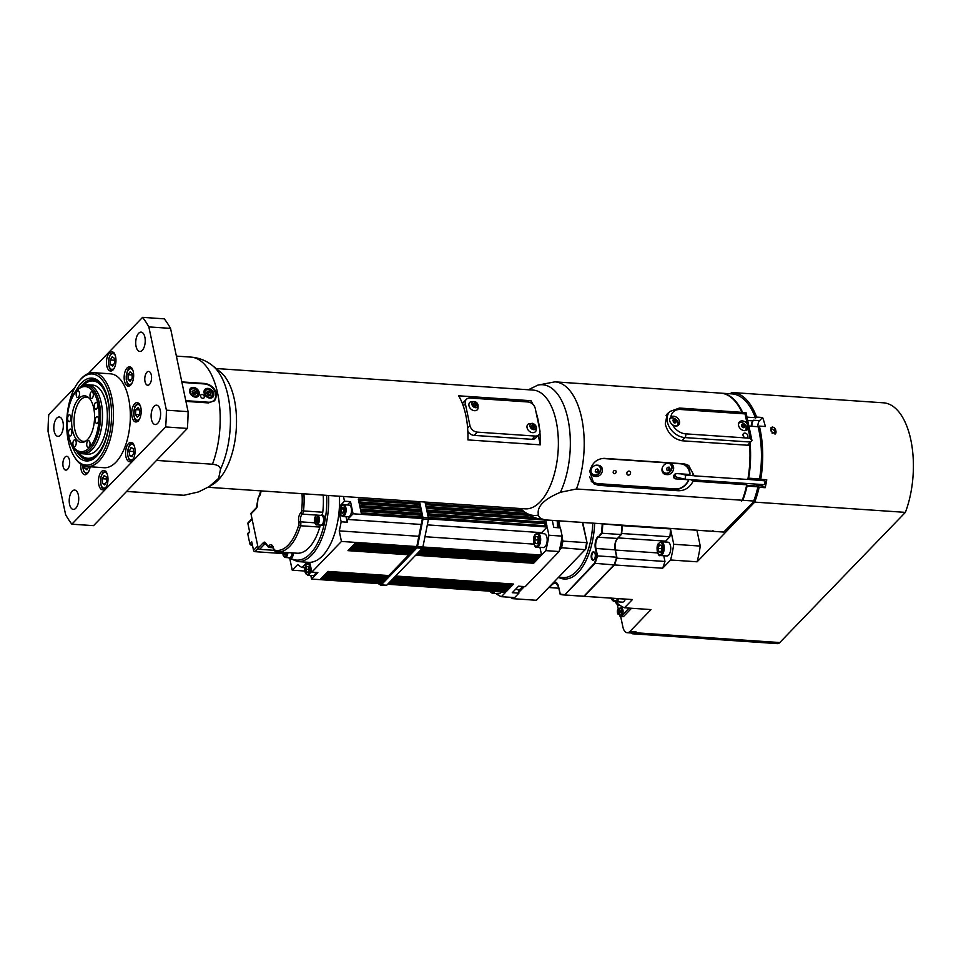 <?xml version="1.0" encoding="UTF-8"?>
<svg xmlns="http://www.w3.org/2000/svg" width="961" height="961" viewBox="0 0 961 961"><rect width="100%" height="100%" fill="white"/><g stroke="black" fill="none" stroke-linecap="round" stroke-linejoin="round"><path stroke-width="1.44" d="M501.234 591.964A6.919 3.376 93.9 0 1 498.771 593.73L492.26 593.285A6.919 3.376 -86.1 0 0 494.014 592.469A6.919 3.376 -86.1 0 0 494.723 591.532M546.941 537.451A6.919 3.376 93.9 0 1 543.313 547.566L536.803 547.121A6.919 3.376 -86.1 0 0 538.532 546.341A6.919 3.376 -86.1 0 0 540.43 537.007A6.919 3.376 -86.1 0 0 537.74 533.307L544.25 533.751A6.919 3.376 93.9 0 1 546.941 537.451M677.037 420.45L677.145 420.341A5.538 4.18 -136 0 1 678.142 425.05L677.901 423.945M748.102 428.426A5.538 4.18 -136 0 1 747.382 429.615A5.538 4.18 -136 0 1 740.487 428.786A5.538 4.18 -136 0 1 739.405 421.927A5.538 4.18 -136 0 1 742.36 420.906A5.538 4.18 -136 0 1 747.117 423.705L750.181 438.24L751.97 440.582L747.574 445.231M741.291 422.6A5.538 4.18 44 0 0 740.787 422.54A5.538 4.18 44 0 0 738.769 422.888M746.445 430.288A5.538 4.18 44 0 0 746.649 427.765M673.12 419.849L674.79 419.717L676.16 421.158L675.859 422.756L674.19 422.888L673.301 421.951L673.12 419.849M677.661 424.702A5.189 3.916 -136 0 1 677.253 425.807M672.58 417.927A5.538 4.18 44 0 0 672.075 417.867A5.538 4.18 44 0 0 670.021 418.239M747.742 420.522L752.931 420.87L753.556 420.221A5.538 2.703 -86.1 0 0 751.886 426.288M757.905 426.708A5.538 2.703 93.9 0 1 759.586 420.63L762.614 417.494A70.585 34.44 93.9 0 1 765.364 426.516L759.334 426.095A70.585 34.44 93.9 0 1 760.74 479.359L766.77 479.767A70.585 34.44 93.9 0 1 765.184 487.707L762.421 485.942A4.156 2.03 93.9 0 1 761.46 484.476M730.384 393.794L731.609 392.532A70.585 34.44 93.9 0 1 732.823 392.568A70.585 34.44 93.9 0 1 756.583 417.086L762.614 417.494M756.583 417.086L755.61 418.095A68.519 33.431 -86.1 0 0 750.529 407.584A68.519 33.431 -86.1 0 0 750.337 407.284M760.74 479.359L759.803 478.758A68.519 33.431 -86.1 0 0 758.385 427.08L758.097 426.72A69.204 33.767 93.9 0 1 759.514 478.926L759.803 478.758M763.358 484.536L764.007 484.644A2.078 1.009 -86.1 0 0 764.56 484.38L765.1 481.641A2.078 1.009 -86.1 0 0 764.764 480.812L747.838 479.383M764.56 484.38L765.1 481.641L764.56 484.38M697.626 530.292A4.493 2.198 93.9 0 1 697.085 531.049L700.257 546.076A80.28 39.161 93.9 0 1 697.121 561.801L754.697 502.122L905.382 512.369L779.767 642.561A9.129 4.457 93.9 0 1 777.449 643.642L632.794 633.804A9.129 4.457 93.9 0 1 631.125 632.975M615.304 601.598A12.457 6.078 -86.1 0 0 619.244 605.274A12.457 6.078 -86.1 0 0 619.845 605.262M631.533 608.265L623.725 616.349A2.763 1.345 93.9 0 1 623.028 616.686L620.614 616.518A2.763 1.345 -86.1 0 0 621.311 616.193L629.119 608.097M620.145 608.049C617.815 608.601 616.938 610.295 617.527 613.142L620.818 615.737A3.88 1.886 93.9 0 0 621.899 615.292A3.88 1.886 93.9 0 0 623.064 610.908A3.88 1.886 93.9 0 0 621.347 608.013L620.145 608.049A3.76 1.838 -86.1 0 1 621.815 610.86A3.76 1.838 -86.1 0 1 620.686 615.112A3.76 1.838 -86.1 0 1 619.641 615.545A2.763 1.345 -86.1 0 0 620.614 616.518M617.31 604.469L618.283 609.094M616.77 601.754L617.034 603.04A80.28 39.161 -86.1 0 0 624.494 607.784L651.017 609.586L629.972 631.401A11.076 5.406 93.9 0 1 627.161 632.71A11.076 5.406 93.9 0 1 622.872 626.884L620.686 616.518M518.135 589.537L518.904 593.165L512.273 592.721L518.58 586.186L525.211 586.642L559.074 551.542A77.517 37.815 -86.1 0 0 559.758 548.743L560.804 547.674A79.03 38.56 -86.1 0 0 562.113 541.079L561.692 539.073A77.517 37.815 -86.1 0 0 562.149 536.13L560.419 527.889L553.788 527.445L552.299 520.406M387.643 584.24L505.642 592.264L501.378 596.685L514.64 597.586L518.904 593.165M541.548 533.571A62.285 30.392 -86.1 0 0 541.692 532.658L547.157 526.988L548.887 535.229A77.517 37.815 93.9 0 1 545.812 550.629L541.56 555.05L539.926 547.338M501.378 596.685A77.517 37.815 93.9 0 1 495.9 593.538M339.425 496.224A55.366 27.016 93.9 0 1 339.425 506.447L344.482 501.21L350.513 501.618L353.071 513.799L422.396 518.508L416.786 546.569L380.88 583.783L311.568 579.063L310.799 575.435M418.828 501.618L422.396 518.508M425.038 502.038L428.39 517.979A2.078 1.009 93.9 0 1 428.39 519.553L422.9 547.061A2.078 1.009 93.9 0 1 422.347 548.287L386.694 585.237A2.078 1.009 93.9 0 1 386.166 585.489A2.078 1.009 93.9 0 1 385.902 585.393M378.274 583.603L380.484 585.021A2.078 1.009 -86.1 0 0 380.736 585.117A2.078 1.009 -86.1 0 0 381.265 584.865L416.918 547.914A2.078 1.009 -86.1 0 0 417.47 546.689L422.96 519.192A2.078 1.009 -86.1 0 0 422.972 517.607L419.609 501.678M304.829 571.038L292.24 570.185L297.706 564.527A62.285 30.392 -86.1 0 0 302.006 567.495L307.088 562.221M289.814 558.677L292.24 570.185M541.56 555.05L422.912 546.989M416.786 546.569L341.443 541.439L339.221 530.88L418.84 536.298M424.966 536.706L533.908 544.118M414.527 548.923L353.648 544.779L355.342 543.013L416.221 547.157M339.425 506.447A55.366 27.016 93.9 0 1 339.041 511.829A55.366 27.016 93.9 0 1 309.778 562.341L311.844 572.131L341.443 541.439M311.844 572.131L317.863 572.54L311.568 579.063M381.445 583.195L320.578 579.051L322.271 577.297L383.151 581.429M383.343 581.237L322.464 577.093L324.169 575.339L385.037 579.471M385.229 579.279L324.35 575.134L326.055 573.369L386.935 577.513M387.115 577.321L326.247 573.176L327.941 571.411L388.821 575.555M408.857 554.797L347.978 550.653L349.672 548.887L410.551 553.031M410.743 552.839L349.864 548.695L351.57 546.929L412.437 551.073M412.629 550.881L351.75 546.737L353.456 544.971L414.335 549.115M421.002 549.68L539.097 557.596L537.391 559.362L537.487 557.596M419.104 551.638L537.211 559.554L535.505 561.32L535.601 559.566M417.218 553.596L535.313 561.512L533.619 563.278L533.703 561.524M395.488 576.12L513.582 584.048L511.889 585.802L511.973 584.048M393.59 578.078L511.696 586.006L509.991 587.76L510.087 586.006M391.704 580.036L509.798 587.964L508.105 589.718L508.189 587.964M389.818 581.994L507.913 589.922L506.219 591.676L506.303 589.922M559.074 551.542L545.812 550.629M422.708 547.71L540.983 555.638L539.289 557.404L539.373 555.638M344.482 501.21L343.485 496.501M422.155 517.414L361.288 513.27L360.591 509.979L421.471 514.123M421.386 513.763L360.519 509.618L359.822 506.327L420.702 510.471M420.618 510.111L359.738 505.966L359.054 502.675L419.921 506.819M419.849 506.447L358.97 502.315L358.285 499.023L419.152 503.168M545.668 519.961L546.148 522.243L427.501 513.763M427.909 515.697L546.004 523.733L546.232 522.604L546.929 525.895L428.27 517.414M428.462 518.916L547.157 526.988M562.149 536.13L548.887 535.229M427.14 512.045L545.235 520.081L543.71 521.667M546.004 523.733L544.479 525.319M252.455 545.187L251.326 545.115L252.238 544.166M257.752 546.016L253.548 550.377L251.746 541.848L249.86 543.806A1.381 1.045 44 0 0 251.326 545.115M249.86 543.806L247.806 534.076L249.692 532.106L247.902 523.589L252.106 519.228M249.584 531.565L248.022 533.187A1.381 1.045 44 0 0 247.806 534.076M282.726 552.239L281.525 553.476A1.381 1.045 44 0 0 282.27 553.224L282.798 552.683M281.525 553.476L255.013 551.674L258.269 548.299M253.548 550.377A1.381 1.045 44 0 0 255.013 551.674M251.998 518.688L248.106 522.712A1.381 1.045 44 0 0 247.902 523.589M320.001 525.066A5.189 2.535 -86.1 0 0 320.878 525.475L322.091 525.559A5.189 2.535 93.9 0 0 324.47 523.06L324.962 520.61A5.189 2.535 93.9 0 0 322.788 515.204L321.587 515.12A5.189 2.535 -86.1 0 0 320.662 515.408M258.173 548.034A1.381 1.045 44 0 0 259.638 549.332L264.852 543.938A1.381 1.045 -136 0 1 263.386 542.629L258.173 548.034L250.989 513.931L256.203 508.537A4.156 2.03 -86.1 0 0 257.464 504.885A45.672 22.283 93.9 0 1 257.944 499.071A2.763 1.345 93.9 0 1 258.797 496.945A6.919 3.376 -86.1 0 0 260.996 490.891M256.203 508.537A1.381 1.045 44 0 1 256.407 507.66L251.205 513.054A1.381 1.045 44 0 0 250.989 513.931M323.196 495.119A47.065 22.956 93.9 0 1 322.776 512.237A4.156 2.03 93.9 0 1 321.767 515.132M320.121 525.174A4.156 2.03 93.9 0 1 319.821 527.072A47.065 22.956 93.9 0 1 297.081 553.212L277.801 551.902A47.065 22.956 -86.1 0 0 300.529 525.763L298.751 525.066A45.672 22.283 93.9 0 1 274.606 550.088A2.763 1.345 93.9 0 1 273.645 548.575A6.919 3.376 -86.1 0 0 269.056 545.656A2.763 1.345 93.9 0 1 267.783 545.74A45.672 22.283 93.9 0 1 265.464 542.833A4.156 2.03 -86.1 0 0 263.386 542.629M273.981 550.305L259.638 549.332M309.778 562.341A55.366 27.016 93.9 0 1 308.577 562.317L297.73 561.584A55.366 27.016 -86.1 0 0 328.578 495.48M293.477 552.971A5.189 2.535 93.9 0 1 290.594 558.209A5.189 2.535 93.9 0 1 290.57 558.197L289.381 558.125A5.189 2.535 -86.1 0 0 292.276 552.887M316.854 522.075L315.688 522.003L315.965 517.859L317.142 517.931L316.854 522.075M315.965 517.859L317.142 517.943M315.244 519.889L317.574 520.057M316.686 524.85L320.902 525.126A4.841 2.366 -86.1 0 0 323.425 521.691A4.841 2.366 -86.1 0 0 321.563 515.468L317.346 515.18C315.737 514.387 314.776 516.694 314.451 522.111C315.34 524.346 316.085 525.247 316.686 524.85A4.841 2.366 -86.1 0 0 319.208 521.415A4.841 2.366 -86.1 0 0 317.346 515.18M320.878 525.475A5.189 2.535 -86.1 0 0 323.593 521.799A5.189 2.535 -86.1 0 0 321.587 515.12M341.371 508.874L342.825 507.372L344.074 509.054L343.858 512.237L342.404 513.751L341.155 512.069L341.371 508.874L344.074 509.066M341.155 512.069L343.846 512.249M306.811 566.497L308.373 566.594L308.961 569.405L308 572.119L306.439 572.023L305.85 569.2L306.811 566.497L308.373 566.594M305.85 569.2L308.961 569.417M343.618 504.729L349.047 505.102A5.886 2.871 93.9 0 1 351.51 509.63A5.886 2.871 93.9 0 1 349.732 516.141A5.886 2.871 93.9 0 1 348.242 516.838L342.825 516.465A5.886 2.871 -86.1 0 0 344.314 515.781A5.886 2.871 -86.1 0 0 346.092 509.27A5.886 2.871 -86.1 0 0 343.618 504.729C342.873 503.408 341.672 505.282 340.002 510.327C339.762 513.558 340.699 515.613 342.825 516.465M315.857 572.408A5.886 2.871 93.9 0 1 313.034 575.579L307.616 575.219A5.886 2.871 -86.1 0 0 310.787 567.134M339.353 507.816L340.47 507.888M347.269 504.981L350.513 501.618M353.071 513.799L347.606 519.457A62.285 30.392 93.9 0 1 347.173 522.207L341.143 521.799L339.041 511.829M347.173 522.207L346.008 516.682M304.985 567.699L302.006 567.495M347.606 519.457L421.206 524.466M427.321 524.874L541.692 532.658M339.221 530.88A62.285 30.392 -86.1 0 0 341.143 521.799M283.819 553.752L285.837 553.884L284.756 555.014L283.915 552.323M285.946 552.455L285.849 553.872M284.6 557.284A4.841 2.366 -86.1 0 0 285.189 557.488L289.405 557.776A4.841 2.366 -86.1 0 0 292.108 552.875M288.504 557.716A5.189 2.535 -86.1 0 0 288.744 557.909A5.189 2.535 -86.1 0 0 289.381 558.125M561.692 539.073A77.517 37.815 93.9 0 1 559.758 548.743M510.976 597.334A79.03 38.56 -86.1 0 0 512.201 598.042L512.766 597.466M518.544 591.471L523.325 586.51M559.326 527.817L557.836 520.79M207.192 391.644L209.258 391.716L210.747 393.578L210.147 395.379L208.081 395.307L206.603 393.433L207.192 391.644M210.747 393.578L209.486 394.887L208.008 393.025L205.93 392.953M208.008 393.025L209.258 391.716M625.383 599.123A6.919 3.376 93.9 0 1 622.332 602.139L615.821 601.694A6.919 3.376 -86.1 0 0 617.575 600.877A6.919 3.376 -86.1 0 0 618.884 598.679M537.764 536.803L538.496 540.334L537.271 543.698L535.325 543.542L534.604 540.01L535.83 536.634L537.764 536.803M538.412 539.95L534.604 540.01M537.283 543.674L535.325 543.542M112.173 356.783L114.323 358.273L114.563 362.958L112.653 366.153L110.503 364.663L110.263 359.991L112.173 356.783M114.431 360.267L110.263 359.991M113.422 364.868L110.503 364.663M104.196 475.551L106.347 477.04L106.587 481.725L104.677 484.921L102.527 483.431L102.286 478.758L104.196 475.551M106.455 479.034L102.286 478.758M105.446 483.635L102.527 483.431M88.856 466.698L86.91 469.857L84.784 468.211L84.724 466.145M87.823 468.427L84.784 468.211M128.089 379.439L128.053 374.694L130.071 371.811L132.125 373.685L132.162 378.43L130.143 381.313L128.089 379.439L131.309 379.667M132.137 374.97L128.053 374.694M129.267 451.286L130.984 447.646L133.243 448.523L133.783 453.039L132.065 456.679L129.819 455.802L129.267 451.286L133.603 451.574M132.402 455.97L129.819 455.802M137.207 417.146L135.429 414.407L135.873 409.638L138.108 407.608L139.886 410.359L139.429 415.128L137.207 417.146M139.477 414.684L135.429 414.407M135.873 409.638L139.585 409.891M531.493 425.783L533.103 426.216L533.992 427.921L534.821 427.068L533.932 425.363L532.142 424.882L531.253 426.107L532.142 427.813L533.932 428.306L534.821 427.068M531.337 425.999A1.73 1.309 -136 0 1 533.703 428.234M529.919 425.747A3.496 2.643 -136 0 1 533.043 423.633A3.496 2.643 -136 0 1 536.154 427.441A3.496 2.643 -136 0 1 533.043 429.555A3.496 2.643 -136 0 1 529.919 425.747M535.938 430.984A5.261 3.976 -136 0 1 530.688 432.138A5.261 3.976 -136 0 1 526.964 426.756A5.261 3.976 -136 0 1 528.55 423.849L532.586 423.333C536.118 424.798 537.235 427.345 535.938 430.984M533.103 426.216L533.932 425.363M476.043 407.704A3.496 2.643 -136 0 1 472.031 404.893A3.496 2.643 -136 0 1 473.845 401.566A3.496 2.643 -136 0 1 477.857 404.377A3.496 2.643 -136 0 1 476.043 407.704M476.067 403.632L474.314 402.887L473.184 403.884L473.821 405.638L475.575 406.395L476.692 405.386L476.067 403.632L475.251 404.485L475.851 406.143M469.172 406.467A5.261 3.976 -136 0 1 470.446 401.89C476.404 400.653 478.878 403.031 477.845 409.026A5.261 3.976 -136 0 1 475.214 410.695A5.261 3.976 -136 0 1 469.172 406.467M473.22 403.98L474.314 402.887M473.497 403.728L475.251 404.485M473.244 404.04A1.73 1.309 -136 0 1 475.563 406.395M774.542 432.426A2.078 1.574 44 0 0 771.551 429.543A2.078 1.574 44 0 0 774.542 432.426L772.188 433.351M669.084 470.385L667.306 470.662L666.429 469.148L667.342 467.382L669.12 467.106L669.997 468.608L669.084 470.385L666.97 470.073M669.997 468.608L669.18 468.091L668.279 469.869M668.652 467.178L669.18 468.091M669.108 463.358A5.189 4.385 -57.5 0 1 670.273 464.151C674.706 468.596 667.691 475.082 664.808 472.752A5.189 4.385 -57.5 0 1 662.802 471.07A5.189 4.385 -57.5 0 1 662.321 467.683M670.273 464.151A5.189 4.385 -57.5 0 1 670.874 464.944M627.509 474.806A2.078 1.754 -57.5 0 1 629.623 471.238A2.078 1.754 -57.5 0 1 629.731 471.322M627.557 474.854A2.078 1.754 -57.5 0 1 629.899 471.419A2.078 1.754 -57.5 0 1 627.557 474.854M685.001 479.203L685.758 475.166L694.01 475.731M675.078 476.392L675.799 473.689M764.007 484.644L685.049 479.275M667.282 474.626L666.081 474.542A5.886 4.961 -57.5 0 1 664.039 473.881A5.886 4.961 -57.5 0 1 662.441 467.382A5.886 4.961 -57.5 0 1 668.327 463.298L669.529 463.382A5.886 4.961 -57.5 0 1 671.571 464.043A5.886 4.961 -57.5 0 1 673.168 470.542A5.886 4.961 -57.5 0 1 667.282 474.626L664.507 473.545A5.886 4.961 -57.5 0 1 663.318 473.292M670.73 463.634A5.886 4.961 -57.5 0 1 671.379 470.049A5.886 4.961 -57.5 0 1 665.721 473.629M597.081 465.16L598.295 465.244A5.886 4.961 -57.5 0 1 600.325 465.905A5.886 4.961 -57.5 0 1 601.934 472.404A5.886 4.961 -57.5 0 1 596.048 476.488L594.847 476.404A5.886 4.961 -57.5 0 1 592.805 475.743A5.886 4.961 -57.5 0 1 591.195 469.232A5.886 4.961 -57.5 0 1 597.081 465.16M599.496 465.484A5.886 4.961 -57.5 0 1 600.144 471.911A5.886 4.961 -57.5 0 1 594.487 475.491L593.273 475.407A5.886 4.961 -57.5 0 1 592.072 475.154M597.874 465.208A5.189 4.385 -57.5 0 1 598.787 465.785A5.189 4.385 -57.5 0 1 599.039 466.013C603.076 469.22 597.622 477.052 593.562 474.614A5.189 4.385 -57.5 0 1 592.42 473.953A5.189 4.385 -57.5 0 1 591.087 469.545M600.553 458.709A13.154 11.088 -57.5 0 1 603.292 458.541L680.448 463.791A13.154 11.088 -57.5 0 1 689.662 474.47L689.962 474.314A13.838 11.676 122.5 0 0 685.061 464.487A13.838 11.676 122.5 0 0 683.727 463.767M591.147 481.017A13.838 11.676 122.5 0 0 593.033 482.578A13.838 11.676 122.5 0 0 597.838 484.14L674.982 489.389A13.838 11.676 122.5 0 0 688.905 479.611L688.605 479.767A13.154 11.088 -57.5 0 1 675.427 488.921L598.283 483.671A13.154 11.088 -57.5 0 1 589.586 476.608M688.605 479.767L675.595 478.878L673.949 477.833M689.662 474.47L676.652 473.593A2.763 2.33 122.5 0 0 675.595 478.878M616.133 472.151A1.706 1.441 -57.5 0 1 613.731 473.485A1.706 1.441 -57.5 0 1 615.569 470.614A1.706 1.441 -57.5 0 1 616.133 472.151M673.661 476.608L676.256 476.788M688.196 475.335A14.115 11.904 122.5 0 0 688.376 474.386M687.379 466.529A14.115 11.904 122.5 0 0 685.83 464.151M463.25 405.878L465.34 403.716A6.919 5.225 -136 0 1 466.385 399.32A6.919 5.225 -136 0 1 470.085 398.034L527.937 401.974A6.919 5.225 -136 0 1 535.253 408.473L539.866 430.384A6.919 5.225 -136 0 1 538.821 434.78A6.919 5.225 -136 0 1 535.133 436.066L531.974 439.333L474.121 435.393A6.919 5.225 -136 0 1 467.839 431.381M538.821 434.78L535.673 438.048A6.919 5.225 -136 0 1 531.974 439.333M474.121 435.393L477.269 432.126L535.133 436.066M477.269 432.126A6.919 5.225 -136 0 1 469.953 425.627L467.623 428.053M462.457 403.728A6.919 5.225 -136 0 1 463.238 402.587L466.385 399.32M465.34 403.716L469.953 425.627M539.926 432.606A59.522 29.034 93.9 0 1 540.262 444.823L467.935 439.91A59.522 29.034 -86.1 0 0 465.809 415.248A59.522 29.034 -86.1 0 0 458.637 395.8L530.965 400.725L531.493 403.224M668.916 412.473L667.294 413.759L665.264 423.945C667.727 433.351 673.349 438.961 682.154 440.787L749.652 445.375A69.204 33.767 93.9 0 1 747.826 479.479L694.178 475.839L688.665 465.424L683.655 463.767L604.097 458.349C596.697 458.793 591.916 463.142 589.766 471.431L593.934 483.827L598.715 485.341L596.577 483.972M745.039 483.359A2.763 1.345 -86.1 0 0 745.544 483.996L746.769 484.776A69.204 33.767 93.9 0 1 742.228 500.249L741.556 500.945L742.829 500.297L753.676 501.029L753.604 501.774A68.519 33.431 -86.1 0 0 758.217 486.698L757.929 486.855A69.204 33.767 93.9 0 1 753.676 501.029M753.604 501.774L723.753 532.046L712.906 531.301L712.978 530.568L712.305 531.265L546.533 519.985C541.511 519.396 538.821 517.751 538.472 515.036C536.49 506.819 543.806 499.24 560.407 492.296L576.456 488.981A69.204 33.767 -86.1 0 0 581.898 419.188A69.204 33.767 -86.1 0 0 554.905 381.853L720.678 393.133A69.204 33.767 93.9 0 1 741.952 412.293M712.305 531.265A69.204 33.767 93.9 0 1 711.284 531.229L545.512 519.949A69.204 33.767 -86.1 0 0 546.533 519.985M216.117 368.519L533.175 390.094A59.522 29.034 93.9 0 1 556.215 421.399A59.522 29.034 93.9 0 1 552.215 480.824A59.522 29.034 93.9 0 1 525.09 508.849L208.008 487.287M536.034 412.185A59.522 29.034 93.9 0 1 538.136 420.161A59.522 29.034 93.9 0 1 539.553 428.858M209.138 486.614L212.801 484.416A59.522 29.034 -86.1 0 0 234.364 399.5A59.522 29.034 -86.1 0 0 220.441 372.003L212.741 365.817C206.435 360.687 199.143 357.78 190.891 357.096A69.204 33.767 93.9 0 1 217.883 394.43A69.204 33.767 93.9 0 1 212.453 464.223C217.474 464.8 220.165 466.457 220.513 469.172L218.64 478.338L209.138 486.614L198.579 491.912L183.935 495.275L126.588 491.419M530.965 400.725A59.522 29.034 93.9 0 1 532.947 404.389M181.821 381.901L204.369 383.439C210.483 384.28 214.519 387.595 216.465 393.409L214.567 400.677L208.477 402.923L185.929 401.386M676.16 489.401L678.274 490.747L598.715 485.341M691.848 475.575L692.629 474.938L694.178 475.839M678.274 490.747C684.857 490.807 689.806 487.599 693.133 481.125L691.439 479.707M746.769 484.776L693.133 481.125M538.268 435.357L540.262 444.823M214.363 400.881A11.076 8.361 44 0 0 214.375 390.37A11.076 8.361 44 0 0 204.14 383.667L181.869 382.154M576.456 488.981L742.228 500.249M156.511 460.415L212.453 464.223M554.905 381.853L537.836 385.133L528.394 389.758M181.929 382.406L204.585 383.956A10.379 7.844 -136 0 1 215.552 393.698A10.379 7.844 -136 0 1 208.441 402.215L185.773 400.677M209.954 398.118A5.538 4.18 -136 0 1 204.789 394.683A5.538 4.18 -136 0 1 204.933 389.409A5.538 4.18 -136 0 1 207.9 388.376A5.538 4.18 -136 0 1 213.054 391.812A5.538 4.18 -136 0 1 212.91 397.097A5.538 4.18 -136 0 1 209.954 398.118M195.479 397.133A5.538 4.18 -136 0 1 190.326 393.698A5.538 4.18 -136 0 1 190.47 388.424A5.538 4.18 -136 0 1 193.437 387.391A5.538 4.18 -136 0 1 198.591 390.827A5.538 4.18 -136 0 1 198.446 396.112A5.538 4.18 -136 0 1 195.479 397.133M202.879 398.383A2.246 1.694 -136 0 1 202.05 394.442A2.246 1.694 -136 0 1 202.879 398.383M189.605 390.322A5.538 4.18 44 0 0 189.569 390.322L190.47 389.421A4.841 3.664 44 0 0 189.665 392.064M82.922 385.769A38.752 18.908 93.9 0 1 109.326 412.401A38.752 18.908 93.9 0 1 99.283 451.694A38.752 18.908 93.9 0 1 78.418 452.163M88.22 459.694A40.146 19.58 93.9 0 1 78.37 452.175L78.346 452.126M82.85 385.793L82.886 385.757A40.146 19.58 93.9 0 1 93.673 379.631M78.297 452.102L79.799 452.859A34.608 16.878 -86.1 0 0 83.175 453.82L87.992 454.145A34.608 16.878 -86.1 0 0 96.761 450.072A34.608 16.878 -86.1 0 0 107.296 413.17A34.608 16.878 -86.1 0 0 92.688 385.097L87.871 384.772A34.608 16.878 -86.1 0 0 84.4 385.265L77.276 389.553C63.39 402.539 63.57 445.964 78.297 452.102A33.923 16.553 -86.1 0 0 90.19 449.039A33.923 16.553 -86.1 0 0 100.148 408.149A33.923 16.553 -86.1 0 0 82.802 385.817M98.551 454.109A40.146 19.58 93.9 0 1 87.619 459.67A40.146 19.58 93.9 0 1 76.496 450.961M80.868 386.694A40.146 19.58 93.9 0 1 93.073 379.571A40.146 19.58 93.9 0 1 103.151 386.574M72.039 445.676A41.527 20.253 -86.1 0 0 98.094 454.661A41.527 20.253 -86.1 0 0 108.04 399.956A41.527 20.253 -86.1 0 0 102.767 385.962A41.527 20.253 -86.1 0 0 75.727 391.331M109.926 397.998A45.672 22.283 93.9 0 1 102.058 453.868A45.672 22.283 93.9 0 1 74.141 456.487A45.672 22.283 93.9 0 1 79.282 380.904A45.672 22.283 93.9 0 1 109.926 397.998M74.141 456.487L74.898 457.688A47.065 22.956 -86.1 0 0 87.151 466.578A47.065 22.956 -86.1 0 0 108.593 444.414A47.065 22.956 -86.1 0 0 111.764 397.422A47.065 22.956 -86.1 0 0 93.541 372.676A47.065 22.956 -86.1 0 0 80.195 379.823L79.282 380.904M93.541 372.676L110.419 373.817A47.065 22.956 93.9 0 1 128.642 398.575A47.065 22.956 93.9 0 1 125.471 445.568A47.065 22.956 93.9 0 1 104.028 467.719L87.151 466.578M140.859 407.728A9.694 4.721 93.9 0 1 140.21 417.398A9.694 4.721 93.9 0 1 135.789 421.963A9.694 4.721 93.9 0 1 132.041 416.87A9.694 4.721 93.9 0 1 132.69 407.2A9.694 4.721 93.9 0 1 137.111 402.635A9.694 4.721 93.9 0 1 140.859 407.728M115.62 356.819A9.694 4.721 93.9 0 1 114.972 366.489A9.694 4.721 93.9 0 1 110.551 371.054A9.694 4.721 93.9 0 1 106.803 365.961A9.694 4.721 93.9 0 1 107.452 356.279A9.694 4.721 93.9 0 1 111.872 351.726A9.694 4.721 93.9 0 1 115.62 356.819M133.315 371.907A9.694 4.721 93.9 0 1 132.654 381.589A9.694 4.721 93.9 0 1 128.245 386.154A9.694 4.721 93.9 0 1 124.498 381.049A9.694 4.721 93.9 0 1 125.146 371.378A9.694 4.721 93.9 0 1 129.555 366.814A9.694 4.721 93.9 0 1 133.315 371.907M134.732 447.514A9.694 4.721 93.9 0 1 134.084 457.184A9.694 4.721 93.9 0 1 129.663 461.748A9.694 4.721 93.9 0 1 125.915 456.655A9.694 4.721 93.9 0 1 126.564 446.973A9.694 4.721 93.9 0 1 130.984 442.408A9.694 4.721 93.9 0 1 134.732 447.514M90.106 466.782A9.694 4.721 93.9 0 1 84.88 474.734A9.694 4.721 93.9 0 1 81.132 469.629A9.694 4.721 93.9 0 1 80.868 464.259M98.827 484.728A9.694 4.721 93.9 0 1 99.476 475.046A9.694 4.721 93.9 0 1 103.884 470.494A9.694 4.721 93.9 0 1 107.644 475.587A9.694 4.721 93.9 0 1 106.995 485.257A9.694 4.721 93.9 0 1 102.575 489.822A9.694 4.721 93.9 0 1 98.827 484.728M63.126 466.481A6.919 3.376 93.9 0 1 63.594 459.562A6.919 3.376 93.9 0 1 66.741 456.307A6.919 3.376 93.9 0 1 69.636 463.442A6.919 3.376 93.9 0 1 65.804 470.121A6.919 3.376 93.9 0 1 63.126 466.481M151.321 375.066A6.919 3.376 93.9 0 1 150.853 381.973A6.919 3.376 93.9 0 1 147.694 385.241A6.919 3.376 93.9 0 1 144.799 378.105A6.919 3.376 93.9 0 1 148.643 371.426A6.919 3.376 93.9 0 1 151.321 375.066M62.982 422.107A9.694 4.721 93.9 0 1 62.333 431.789A9.694 4.721 93.9 0 1 57.912 436.342A9.694 4.721 93.9 0 1 53.864 426.36A9.694 4.721 93.9 0 1 59.234 417.014A9.694 4.721 93.9 0 1 62.982 422.107M160.271 410.299A9.694 4.721 93.9 0 1 159.622 419.969A9.694 4.721 93.9 0 1 155.214 424.534A9.694 4.721 93.9 0 1 151.153 414.539A9.694 4.721 93.9 0 1 156.523 405.194A9.694 4.721 93.9 0 1 160.271 410.299M78.382 495.167A9.694 4.721 93.9 0 1 77.733 504.849A9.694 4.721 93.9 0 1 73.312 509.414A9.694 4.721 93.9 0 1 69.252 499.42A9.694 4.721 93.9 0 1 74.634 490.074A9.694 4.721 93.9 0 1 78.382 495.167M144.883 337.227A9.694 4.721 93.9 0 1 144.222 346.909A9.694 4.721 93.9 0 1 139.813 351.474A9.694 4.721 93.9 0 1 135.753 341.479A9.694 4.721 93.9 0 1 141.123 332.134A9.694 4.721 93.9 0 1 144.883 337.227M88.436 373.469L142.576 317.358A120.425 58.753 93.9 0 1 148.847 326.908L170.541 328.386L188.092 411.644A120.425 58.753 93.9 0 1 187.371 428.426L93.565 525.655L71.859 524.189A120.425 58.753 93.9 0 1 65.6 514.64L48.05 431.369A120.425 58.753 93.9 0 1 48.771 414.587L74.934 387.475M142.576 317.358L164.283 318.836A120.425 58.753 93.9 0 1 170.541 328.386M148.847 326.908L166.397 410.179A120.425 58.753 93.9 0 1 165.676 426.948L71.859 524.189M165.676 426.948L187.371 428.426M166.397 410.179L188.092 411.644M78.478 397.157A3.4 1.658 93.9 0 1 77.625 397.566A3.4 1.658 93.9 0 1 76.195 394.947A3.4 1.658 93.9 0 1 77.216 391.175A3.4 1.658 93.9 0 1 78.081 390.779A3.4 1.658 93.9 0 1 79.511 393.397A3.4 1.658 93.9 0 1 78.478 397.157M89.001 447.093A3.4 1.658 93.9 0 1 88.136 447.49A3.4 1.658 93.9 0 1 86.718 444.871A3.4 1.658 93.9 0 1 87.739 441.099A3.4 1.658 93.9 0 1 88.604 440.703A3.4 1.658 93.9 0 1 90.034 443.321A3.4 1.658 93.9 0 1 89.001 447.093M69.925 421.23A3.4 1.658 93.9 0 1 69.072 421.639A3.4 1.658 93.9 0 1 67.642 419.02A3.4 1.658 93.9 0 1 68.663 415.248A3.4 1.658 93.9 0 1 69.528 414.852A3.4 1.658 93.9 0 1 70.958 417.47A3.4 1.658 93.9 0 1 69.925 421.23M75.186 446.204A3.4 1.658 93.9 0 1 74.321 446.601A3.4 1.658 93.9 0 1 72.904 443.982A3.4 1.658 93.9 0 1 73.925 440.21A3.4 1.658 93.9 0 1 74.79 439.814A3.4 1.658 93.9 0 1 76.219 442.432A3.4 1.658 93.9 0 1 75.186 446.204M97.554 423.02A3.4 1.658 93.9 0 1 96.701 423.417A3.4 1.658 93.9 0 1 95.271 420.798A3.4 1.658 93.9 0 1 96.292 417.026A3.4 1.658 93.9 0 1 97.157 416.63A3.4 1.658 93.9 0 1 98.587 419.248A3.4 1.658 93.9 0 1 97.554 423.02M92.292 398.058A3.4 1.658 93.9 0 1 91.439 398.455A3.4 1.658 93.9 0 1 90.01 395.836A3.4 1.658 93.9 0 1 91.031 392.064A3.4 1.658 93.9 0 1 91.896 391.668A3.4 1.658 93.9 0 1 93.325 394.286A3.4 1.658 93.9 0 1 92.292 398.058M96.665 408.797A3.46 1.694 93.9 0 1 95.788 409.206A3.46 1.694 93.9 0 1 94.334 406.539A3.46 1.694 93.9 0 1 95.379 402.707A3.46 1.694 93.9 0 1 96.256 402.299A3.46 1.694 93.9 0 1 97.71 404.965A3.46 1.694 93.9 0 1 96.665 408.797M70.838 435.561A3.46 1.694 93.9 0 1 69.961 435.97A3.46 1.694 93.9 0 1 68.507 433.303A3.46 1.694 93.9 0 1 69.552 429.471A3.46 1.694 93.9 0 1 70.429 429.062A3.46 1.694 93.9 0 1 71.883 431.729A3.46 1.694 93.9 0 1 70.838 435.561M83.175 453.82A34.608 16.878 -86.1 0 0 91.944 449.736A34.608 16.878 -86.1 0 0 102.395 411.44A34.608 16.878 -86.1 0 0 87.871 384.772M87.439 439.67A23.34 11.388 -86.1 0 0 94.574 417.615A23.34 11.388 -86.1 0 0 88.28 397.337A23.34 11.388 -86.1 0 0 71.751 418.359A23.34 11.388 -86.1 0 0 85.277 441.423A23.34 11.388 -86.1 0 0 87.439 439.67M86.13 440.847A22.151 10.799 93.9 0 1 83.415 441.351A22.151 10.799 93.9 0 1 74.141 418.528A22.151 10.799 93.9 0 1 86.418 397.157A22.151 10.799 93.9 0 1 89.049 398.034M749.16 443.586A68.519 33.431 93.9 0 1 749.304 445.351M582.762 522.484L587.063 542.893L582.378 522.46M510.423 597.298A79.583 38.824 -86.1 0 0 512.681 598.667L536.43 600.277L585.862 548.911A78.346 38.224 -86.1 0 0 587.063 542.893M512.201 598.042L512.681 598.667L513.787 597.526M518.736 592.384L524.346 586.582M559.398 550.245L561.488 548.094A79.583 38.824 -86.1 0 0 562.894 541.043L562.029 536.947M560.804 547.674L585.237 549.704A79.583 38.824 -86.1 0 0 586.642 542.653L562.113 541.079M560.119 527.877L558.641 520.838M594.306 559.446A3.808 1.862 93.9 0 1 593.357 559.867A3.808 1.862 93.9 0 1 591.88 557.873A3.808 1.862 93.9 0 1 592.144 554.065A3.808 1.862 93.9 0 1 593.874 552.275A3.808 1.862 93.9 0 1 594.751 552.827M595.171 554.053A4.216 2.054 93.9 0 1 594.162 559.614A4.216 2.054 93.9 0 1 591.339 558.041A4.216 2.054 93.9 0 1 592.06 552.875A4.216 2.054 93.9 0 1 594.643 552.635A4.216 2.054 93.9 0 1 595.171 554.053M601.49 532.959L602.03 533.247A70.585 34.44 -86.1 0 0 602.763 524.334L602.187 524.406A70.177 34.236 -86.1 0 1 601.49 532.959L598.186 537.235L602.03 533.247L621.19 534.544L617.346 538.532A8.301 4.048 -86.1 0 0 615.112 549.752L616.674 557.188L597.514 555.89L595.94 548.455L615.328 549.872L616.878 557.212L614.331 564.792M549.224 587.027A70.177 34.236 -86.1 0 0 549.272 587.075L553.452 583.591A8.301 4.048 93.9 0 1 555.554 582.606A8.301 4.048 93.9 0 1 557.608 584M560.287 594.403L563.458 594.919A70.585 34.44 -86.1 0 0 564.684 594.955L583.844 596.252A70.585 34.44 93.9 0 1 582.63 596.216L563.458 594.919A70.585 34.44 -86.1 0 1 560.347 594.403L558.605 586.751A8.721 4.252 93.9 0 0 553.019 583.195L549.608 587.567L558.846 588.204M602.655 523.841L621.923 525.631A70.585 34.44 93.9 0 1 621.19 534.544L621.383 534.316A70.177 34.236 93.9 0 0 621.443 533.727A70.177 34.236 -86.1 0 0 622.079 525.763L621.815 525.138M594.427 563.278A70.177 34.236 -86.1 0 0 596.925 555.866L597.514 555.89A70.585 34.44 -86.1 0 1 594.919 563.614L564.684 594.955L594.427 563.278L614.079 564.912L583.844 596.252L582.63 596.216M616.806 557.224L616.674 557.188A70.585 34.44 93.9 0 1 614.079 564.912L614.319 564.624A70.177 34.236 -86.1 0 0 616.65 557.74A70.177 34.236 93.9 0 0 616.806 557.224L615.328 549.872C614.62 545.067 615.364 541.259 617.575 538.46L598.186 537.235A8.301 4.048 93.9 0 0 595.94 548.455L595.388 548.623A8.721 4.252 93.9 0 1 597.742 536.839M621.503 533.667L621.671 533.499A70.585 34.44 93.9 0 0 622.284 525.655L622.187 525.162M614.439 564.936L662.658 568.227A70.585 34.44 -86.1 0 0 664.964 561.464L616.746 558.185A70.585 34.44 93.9 0 1 614.439 564.936L584.204 596.276A70.585 34.44 93.9 0 1 582.991 596.24A70.585 34.44 93.9 0 1 582.81 596.228M744.523 425.194L744.895 426.96L743.562 427.729L741.88 426.744L741.508 424.99L742.829 424.221L744.523 425.194L743.706 426.047L744.006 427.477M742.829 424.221L742.012 425.062L743.706 426.047M750.181 438.24L745.952 437.952A2.763 2.09 -136 0 1 743.382 436.234A2.763 2.09 -136 0 1 743.454 433.591A2.763 2.09 -136 0 1 746.901 434.012A2.763 2.09 -136 0 1 747.442 437.435A2.763 2.09 -136 0 1 745.952 437.952L685.686 433.855A13.838 10.451 -136 0 1 672.472 424.702C669.373 422.179 668.832 419.645 670.862 417.098A5.538 4.18 -136 0 1 673.649 416.233A5.538 4.18 -136 0 1 678.814 419.669A5.538 4.18 -136 0 1 678.67 424.942A5.538 4.18 -136 0 1 672.472 424.702M751.97 440.582L746.036 412.629L679.475 408.041A2.763 1.345 93.9 0 1 680.556 409.494L745.039 413.891L747.117 423.705M670.694 417.254L670.862 417.098A13.838 10.451 -136 0 1 680.556 409.494M746.036 412.629L745.039 413.891M757.148 478.758A4.156 2.03 -86.1 0 0 756.511 479.971M756.235 484.116A4.156 2.03 -86.1 0 0 757.256 486.086A4.156 2.03 -86.1 0 0 757.328 486.134L758.217 486.698M742.565 412.329A69.204 33.767 -86.1 0 0 721.279 393.169L732.126 393.914A69.204 33.767 93.9 0 1 750.145 406.983A69.204 33.767 93.9 0 1 755.334 417.711L755.61 418.095M723.753 532.046A69.204 33.767 93.9 0 1 722.732 531.998L711.885 531.265A69.204 33.767 -86.1 0 0 712.906 531.301M747.021 417.146L755.334 417.711M757.929 486.855L746.505 485.966M742.829 500.297A69.204 33.767 -86.1 0 0 747.081 486.122M758.097 426.72L748.907 426.095M748.078 478.025L748.655 478.182A69.204 33.767 -86.1 0 0 750.036 442.685M748.655 478.182L759.514 478.926M752.931 420.87A5.538 2.703 -86.1 0 0 751.238 426.252M672.976 420.642L673.973 420.558L675.187 422.804M676.16 421.158L675.343 422.011M674.79 419.717L673.973 420.558M732.823 392.568L883.507 402.815A70.585 34.44 93.9 0 1 911.064 441.051A70.585 34.44 93.9 0 1 905.382 512.369M770.746 429.219L771.13 427.501L772.596 427.008L774.47 427.813L775.575 429.555A70.585 34.44 93.9 0 1 776.08 431.982L775.635 433.783L771.263 431.657A70.585 34.44 -86.1 0 0 770.746 429.219M627.161 632.71L633.191 633.119A11.076 5.406 93.9 0 0 635.99 631.809L635.113 632.722A9.129 4.457 93.9 0 1 632.794 633.804M775.01 434.192L775.071 433.027A68.375 33.359 -86.1 0 0 774.842 431.885M774.566 430.6L770.758 428.15M761.436 480.308A4.156 2.03 93.9 0 1 761.737 479.431M757.256 486.086L759.154 487.299L765.184 487.707M759.154 487.299A70.585 34.44 93.9 0 1 754.697 502.122M758.385 427.08L759.334 426.095M697.121 561.801L670.598 559.999A80.28 39.161 -86.1 0 0 673.733 544.274L700.257 546.076M696.917 530.244L697.085 531.049M664.964 561.464L663.763 555.758M665.012 541.968A8.997 4.385 93.9 0 1 665.673 541.151L669.889 536.779L621.671 533.499M669.889 536.779A70.585 34.44 -86.1 0 0 670.502 528.934L622.284 525.655M673.733 544.274L670.502 528.934M582.991 596.24L631.209 599.52A70.585 34.44 -86.1 0 0 632.422 599.556L584.204 596.276M624.494 607.784L632.422 599.556M662.658 568.227L670.598 559.999M670.49 545.8A6.919 3.376 93.9 0 1 670.021 552.707A6.919 3.376 93.9 0 1 666.874 555.963L660.363 555.53A6.919 3.376 -86.1 0 0 662.117 554.713A6.919 3.376 -86.1 0 0 663.979 545.355A6.919 3.376 -86.1 0 0 661.3 541.716L667.811 542.16A6.919 3.376 93.9 0 1 670.49 545.8M598.691 469.929L598.271 471.827L596.565 472.644L595.267 471.563L595.688 469.653L597.394 468.836L598.691 469.929L597.874 469.412L597.454 471.31L595.88 472.067M597.274 468.896L597.874 469.412M598.271 471.827L597.454 471.31M661.985 548.371L661.937 549.031M660.856 552.082L658.91 551.962L658.165 548.443L659.366 545.055L661.312 545.175L662.057 548.695L660.856 552.082M661.781 548.695L658.165 548.443M661.312 545.187L659.366 545.055M195.023 394.875L194.422 392.761L192.224 391.812M196.284 393.578L194.807 394.635L192.729 393.59L192.128 391.475L193.605 390.418L195.684 391.463L196.284 393.578M194.422 392.761L195.684 391.463M192.356 391.716L193.605 390.418M614.584 601.25A8.793 4.288 93.9 0 1 614.187 601.262A8.793 4.288 93.9 0 1 611.208 598.162M617.575 612.373A2.054 0.997 -86.1 0 0 617.695 612.95A6.919 2.679 -16.2 0 1 618.091 612.301L618.271 612.409A6.919 5.478 38 0 0 618.788 613.647A2.054 0.997 -86.1 0 0 619.076 613.334A6.919 4.937 -130.8 0 1 618.596 612.073L618.668 611.701A6.919 2.763 -16.7 0 1 619.533 611.028A2.054 0.997 -86.1 0 0 619.413 610.463L619.413 610.463A6.919 3.267 173.1 0 0 618.536 611.076L618.355 610.968A6.919 4.889 -131.8 0 1 618.319 609.767A2.054 0.997 -86.1 0 0 618.031 610.079A6.919 5.526 39 0 0 618.031 611.304L617.959 611.676A6.919 3.351 172.6 0 0 617.575 612.373L618.644 612.229M619.304 611.196L618.355 610.968M618.091 612.301L618.704 612.421M619.292 614.151A2.763 1.345 93.9 0 1 617.527 613.022A2.763 1.345 93.9 0 1 618.271 609.286A2.763 1.345 93.9 0 1 620.037 610.415A2.763 1.345 93.9 0 1 619.292 614.151M753.556 420.221L759.586 420.63M623.725 616.349L621.311 616.193M428.39 517.979L422.972 517.607M428.39 519.553L422.96 519.192M422.9 547.061L417.47 546.689M422.347 548.287L416.918 547.914M386.694 585.237L381.265 584.865M539.097 557.596L421.098 549.572M419.404 551.338L537.391 559.362M537.211 559.554L419.212 551.53M417.506 553.296L535.505 561.32M535.313 561.512L417.326 553.488M415.62 555.254L533.619 563.278M513.582 584.048L395.584 576.011M393.89 577.777L511.889 585.802M511.696 586.006L393.698 577.969M391.992 579.735L509.991 587.76M509.798 587.964L391.812 579.939M390.106 581.693L508.105 589.718M507.913 589.922L389.914 581.898M388.22 583.651L506.219 591.676M540.983 555.638L422.744 547.602M421.29 549.38L539.289 557.404M522.352 510.183L425.363 503.588M426.047 506.879L527.133 513.751M527.757 514.147L426.131 507.24M426.828 510.531L535.637 517.931M537.031 518.387L426.9 510.892M427.597 514.183L546.148 522.243M546.232 522.604L427.669 514.543M428.366 517.835L546.929 525.895M557.416 527.697A5.189 2.535 -86.1 0 0 557.02 520.73M521.066 588.408A5.189 2.535 -86.1 0 0 522.207 586.438M358.525 500.176L419.404 504.321M425.603 504.741L523.901 511.42M359.294 503.828L420.173 507.973M426.372 508.393L529.991 515.444M360.063 507.48L420.942 511.624M360.831 511.132L421.711 515.276M539.505 556.275L422.323 548.311M415.548 547.854L354.681 543.71M537.619 558.245L420.425 550.269M413.662 549.812L352.783 545.668M535.733 560.203L418.54 552.227M411.776 551.77L350.897 547.626M533.835 562.161L416.654 554.185M409.879 553.728L349.011 549.584M512.105 584.684L394.911 576.708M388.148 576.252L327.269 572.107M510.219 586.642L393.025 578.666M386.262 578.21L325.383 574.065M508.333 588.6L391.139 580.624M384.364 580.168L323.497 576.023M506.435 590.559L389.241 582.582M382.478 582.126L321.599 577.981M326.68 495.359A53.984 26.331 93.9 0 1 324.962 520.61M324.47 523.06A53.984 26.331 93.9 0 1 290.57 558.209M267.783 545.74A1.381 1.105 -43.2 0 0 267.975 546.773L269.428 547.494A4.156 2.03 -86.1 0 1 268.624 547.061A1.381 1.105 -43.2 0 1 267.975 546.773L265.524 543.698A1.381 1.033 -34.4 0 1 265.464 542.833M265.729 543.998L264.852 543.938A2.763 1.345 93.9 0 1 265.464 543.602M273.176 547.746L269.428 547.494A4.156 2.03 -86.1 0 0 270.546 546.929A1.381 1.021 -138.2 0 1 269.056 545.656M274.606 550.088A1.381 1.201 -75.1 0 0 275.459 551.518L277.801 551.902A47.065 22.956 -86.1 0 1 275.651 551.542A1.381 1.201 -75.1 0 1 275.459 551.518L273.645 548.575M272.888 547.097L270.546 546.929A5.538 2.703 93.9 0 1 272.035 546.184L273.489 548.911M319.821 527.072L300.529 525.763A4.156 2.03 -86.1 0 0 300.673 521.847A1.381 0.637 166.9 0 0 298.847 522.46A2.763 1.345 93.9 0 1 298.751 525.066M314.631 522.796L300.673 521.847A5.538 2.703 93.9 0 1 302.21 514.111A1.381 1.069 -133.8 0 1 300.769 512.79A6.919 3.376 -86.1 0 0 298.847 522.46M320.71 515.372L302.21 514.111A4.156 2.03 -86.1 0 0 303.496 510.928L301.622 510.663A2.763 1.345 93.9 0 1 300.769 512.79M302.006 493.678A45.672 22.283 93.9 0 1 301.622 510.663M322.776 512.237L303.496 510.928A47.065 22.956 -86.1 0 0 303.904 493.81M257.956 498.963L259.05 496.02A1.381 1.069 46.2 0 0 258.797 496.945M256.407 507.66L257.944 499.071M318.295 521.162A4.156 2.03 93.9 0 1 316.397 524.093A4.156 2.03 93.9 0 1 314.523 521.931A4.156 2.03 93.9 0 1 316.421 515.841A4.156 2.03 93.9 0 1 318.295 521.162M341.648 505.991A5.189 2.535 93.9 0 1 344.975 508.105A5.189 2.535 93.9 0 1 343.582 515.12A5.189 2.535 93.9 0 1 340.254 513.006A5.189 2.535 93.9 0 1 341.648 505.991M309.766 566.858A5.189 2.535 93.9 0 1 308.373 573.873A5.189 2.535 93.9 0 1 305.045 571.759A5.189 2.535 93.9 0 1 306.439 564.744A5.189 2.535 93.9 0 1 309.766 566.858M310.559 566.041A5.886 2.871 -86.1 0 0 308.409 563.482C308.565 562.125 303.784 565.524 304.973 571.939L307.616 575.219M286.955 552.527A4.156 2.03 93.9 0 1 284.12 556.587A4.156 2.03 93.9 0 1 282.918 552.251M282.822 552.239L283.195 555.614L285.189 557.488A4.841 2.366 -86.1 0 0 287.892 552.587M209.294 398.034A4.841 3.664 44 0 0 209.462 398.046A4.841 3.664 44 0 0 211.9 397.133A4.841 3.664 44 0 0 212.609 393.914A4.841 3.664 44 0 0 207.384 389.505A4.841 3.664 44 0 0 204.933 390.406A4.841 3.664 44 0 0 204.128 393.049M212.381 393.638A4.288 3.243 -136 0 1 209.594 397.289A4.288 3.243 -136 0 1 204.957 393.385A4.288 3.243 -136 0 1 207.756 389.734A4.288 3.243 -136 0 1 212.381 393.638M617.659 598.607A6.09 2.967 93.9 0 1 616.698 600.096A6.09 2.967 93.9 0 1 612.962 598.283M537.655 545.548A6.09 2.967 93.9 0 1 533.763 542.989A6.09 2.967 93.9 0 1 535.445 534.784A6.09 2.967 93.9 0 1 539.337 537.343A6.09 2.967 93.9 0 1 537.655 545.548M493.365 591.435A6.09 2.967 93.9 0 1 493.137 591.688A6.09 2.967 93.9 0 1 489.966 591.207M111.572 370.069A8.997 4.385 -86.1 0 0 112.389 370.453M114.515 367.607A7.892 3.844 93.9 0 1 108.545 362.886A7.892 3.844 93.9 0 1 113.999 353.984A7.892 3.844 93.9 0 1 115.32 355.678M103.596 488.837A8.997 4.385 -86.1 0 0 104.413 489.221M106.539 486.374A7.892 3.844 93.9 0 1 100.569 481.653A7.892 3.844 93.9 0 1 106.022 472.752A7.892 3.844 93.9 0 1 107.344 474.446M88.844 471.286A7.892 3.844 93.9 0 1 82.874 466.505A7.892 3.844 93.9 0 1 82.874 465.436M132.21 382.694A7.892 3.844 93.9 0 1 128.281 383.859A7.892 3.844 93.9 0 1 126.227 377.517A7.892 3.844 93.9 0 1 130.047 368.748A7.892 3.844 93.9 0 1 133.014 370.766M133.627 458.301A7.892 3.844 93.9 0 1 128.474 457.64A7.892 3.844 93.9 0 1 128.858 447.033A7.892 3.844 93.9 0 1 134.348 446.18A7.892 3.844 93.9 0 1 134.432 446.372M139.753 418.515A7.892 3.844 93.9 0 1 135.117 418.84A7.892 3.844 93.9 0 1 134.732 407.872A7.892 3.844 93.9 0 1 140.57 406.587M666.081 474.542L664.507 473.545M594.847 476.404L593.273 475.407M596.048 476.488L594.487 475.491M745.544 483.996L691.896 480.344M538.472 515.036A65.492 31.953 93.9 0 1 523.661 511.24C529.979 516.357 537.259 519.264 545.512 519.949M537.836 385.133A65.492 31.953 93.9 0 1 567.963 419.188A65.492 31.953 93.9 0 1 560.407 492.296M220.513 469.172A65.492 31.953 -86.1 0 0 228.057 396.064A65.492 31.953 -86.1 0 0 212.741 365.817M182.53 495.227A69.204 33.767 93.9 0 1 181.497 495.191L183.935 495.275M208.297 402.911L208.441 402.215M77.06 390.43A32.626 15.917 93.9 0 1 97.962 403.74A32.626 15.917 93.9 0 1 89.157 447.838A32.626 15.917 93.9 0 1 68.267 434.528A32.626 15.917 93.9 0 1 77.06 390.43M617.238 538.665A8.721 4.252 -86.1 0 0 615.244 549.788M602.054 523.793L602.187 524.406M560.131 593.994A70.177 34.236 -86.1 0 0 564.287 594.511M596.925 555.866L595.388 548.623M558.557 577.357A54.669 26.668 -86.1 0 0 594.667 523.289M558.653 577.249L563.062 577.549A53.287 25.995 -86.1 0 0 592.781 523.168M553.019 583.195L557.368 583.856M617.647 538.232L621.395 534.496M681.878 440.763L684.941 437.591L750.637 442.06M666.081 415.416L669.901 411.452A16.613 12.541 44 0 0 669.457 427.285A16.613 12.541 44 0 0 684.941 437.591A2.763 1.345 -86.1 0 0 685.686 433.855M746.625 485.401L757.328 486.134M635.113 632.722L779.767 642.561M776.08 431.982L775.071 433.027M775.575 429.555L774.638 430.516M756.787 485.557L762.421 485.942M635.99 631.809L629.972 631.401M657.612 552.923L615.364 550.052M665.673 541.151L618.103 537.908M662.886 545.704A6.09 2.967 93.9 0 1 661.24 553.932A6.09 2.967 93.9 0 1 657.336 551.446A6.09 2.967 93.9 0 1 658.982 543.217A6.09 2.967 93.9 0 1 662.886 545.704M194.987 389.073A4.841 3.664 44 0 0 190.47 389.421C194.314 387.211 196.897 389.001 198.194 394.803L197.437 396.148A4.841 3.664 44 0 0 198.146 394.899A4.841 3.664 44 0 0 194.987 389.073M194.831 397.049A4.841 3.664 44 0 0 197.437 396.148L196.537 397.085M195.119 389.241A4.288 3.243 -136 0 1 197.918 394.394A4.288 3.243 -136 0 1 193.293 395.812A4.288 3.243 -136 0 1 190.494 390.659A4.288 3.243 -136 0 1 195.119 389.241M617.959 611.676L618.62 611.773M618.031 611.304L619.124 611.328M556.972 520.73A5.886 2.871 93.9 0 1 557.188 527.673M521.979 586.426A5.886 2.871 93.9 0 1 519.168 589.61L515.516 589.357M677.181 425.915L677.853 424.233C679.523 421.05 672.4 415.5 669.781 418.768M619.953 605.322L619.244 605.274M386.166 585.489L380.736 585.117M526.436 513.282L425.963 506.459M419.765 506.027L358.885 501.894M534.268 517.414L426.732 510.111M420.534 509.678L359.654 505.546M421.302 513.342L360.423 509.198M422.071 516.994L361.192 512.85M355.246 543.121L416.125 547.265M353.36 545.079L414.227 549.224M351.462 547.037L412.341 551.182M349.576 548.995L410.455 553.14M327.845 571.519L388.712 575.663M325.947 573.477L386.827 577.621M324.061 575.435L384.941 579.579M322.175 577.393L383.043 581.537M288.853 557.969L297.73 561.584M259.05 496.02L260.815 490.879M310.043 563.59L308.409 563.482M204.032 391.343L204.933 390.406C207.828 388.4 210.399 389.529 212.669 393.77L211 398.07M612.806 598.271L613.971 600.685L615.821 601.694M537.74 533.307C535.842 533.823 534.881 534.424 534.881 535.145C531.865 538.088 534.448 548.935 536.803 547.121M489.714 591.183L492.26 593.285M113.987 352.555C111.728 353.059 110.527 353.792 110.359 354.777L108.893 358.273C108.257 366.682 109.542 370.754 112.773 370.514M106.01 471.322C103.752 471.827 102.551 472.56 102.383 473.545L100.917 477.04C100.28 485.449 101.566 489.521 104.797 489.281M86.706 474.133L83.799 471.491L82.742 465.364M130.456 385.601C128.293 384.808 127.188 383.907 127.164 382.91L126.191 379.259C126.672 371.378 128.197 367.534 130.744 367.739L131.681 367.655M131.885 461.208C129.711 460.403 128.618 459.514 128.582 458.505L127.609 454.853C128.113 446.445 129.939 442.577 133.099 443.249M138.012 421.423C135.837 420.63 134.744 419.729 134.708 418.732L133.735 415.068L134.66 407.524C134.888 405.566 136.414 404.209 139.225 403.476M771.551 429.543L770.95 430.168M673.673 476.368L685.037 479.275M681.325 473.905L685.758 475.166M591.592 481.665L593.033 482.578M683.98 463.791L685.061 464.487M126.564 491.455L181.497 495.191M176.392 356.111L190.891 357.096M520.285 508.525L523.661 511.24M555.554 582.606L558.557 586.871L560.107 594.21M622.019 525.15L621.419 534.436M614.295 564.852L584.084 596.168M738.492 423.441C740.871 421.495 743.478 422.396 746.301 426.167L745.892 430.588M679.475 408.041L669.901 411.452M750.529 407.584L750.145 406.983M661.3 541.716L658.441 543.542C655.426 546.497 658.009 557.332 660.363 555.53M618.464 611.112L619.244 611.244M557.248 520.754L557.524 527.697M522.316 586.45L520.97 588.841L519.168 589.61"/></g></svg>
